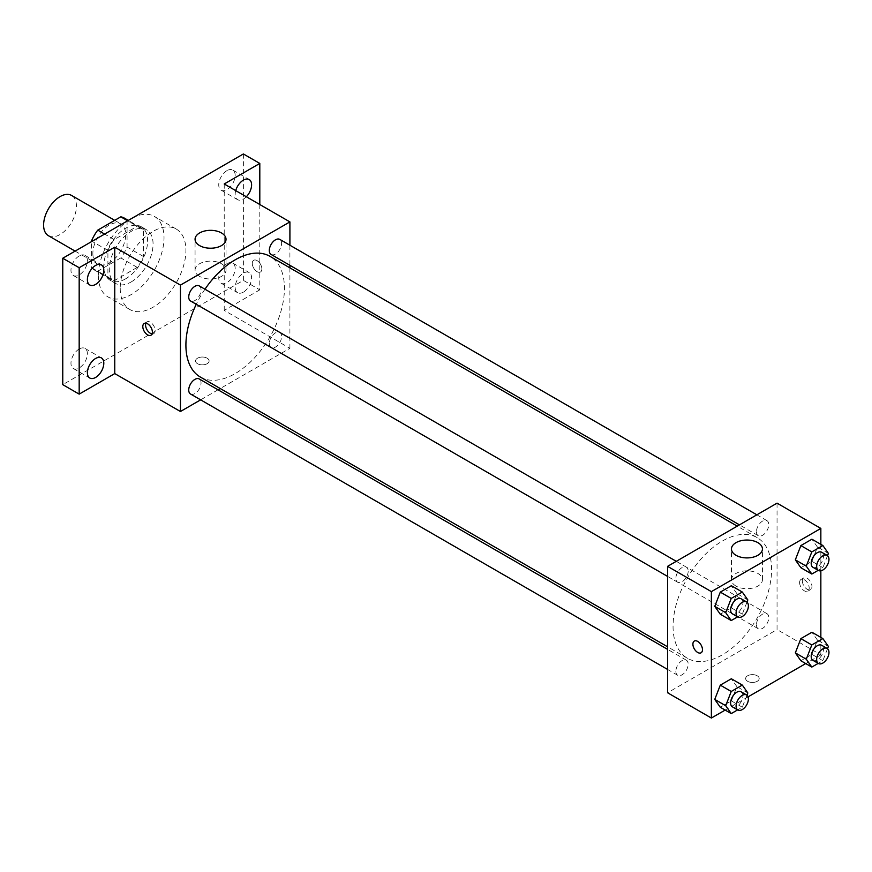<?xml version="1.0" encoding="UTF-8"?>
<svg xmlns="http://www.w3.org/2000/svg" width="872" height="872" viewBox="0 0 872 872"><rect width="100%" height="100%" fill="white"/><g stroke="black" fill="none" stroke-linecap="round" stroke-linejoin="round"><path stroke-width="0.65" stroke-dasharray="4.36 3.27" d="M48.407 235.691A23.217 13.407 120 0 0 71.635 222.284A23.217 13.407 120 0 0 71.635 195.47M92.857 253.501A23.217 13.407 120 0 0 97.675 264.129A23.217 13.407 120 0 0 120.892 250.722A23.217 13.407 120 0 0 120.892 223.908A23.217 13.407 120 0 0 102.994 230.132A23.217 13.407 120 0 0 92.857 253.501M127.072 220.453L127.072 247.059A29.975 17.309 120 0 1 120.805 257.916L137.22 267.388A29.975 17.309 120 0 0 143.488 256.531L143.488 229.935L127.072 220.453A29.975 17.309 120 0 0 124.271 218.065M120.805 257.916L97.762 271.214A29.975 17.309 120 0 1 94.296 269.982A29.975 17.309 120 0 1 91.495 267.595L91.495 241.653M137.22 267.388L114.178 280.697L97.762 271.214M91.495 267.595L107.91 277.078L107.91 250.471L92.061 241.326M107.91 277.078A29.975 17.309 120 0 0 110.722 279.465A29.975 17.309 120 0 0 114.178 280.697M143.488 229.935A29.975 17.309 120 0 0 140.686 227.548A29.975 17.309 120 0 0 137.22 226.306L127.639 220.78M107.91 250.471A29.975 17.309 120 0 1 114.178 239.615L137.22 226.306M125.699 278.789A30.967 17.876 -60 0 1 110.221 280.315A30.967 17.876 -60 0 1 110.221 244.563A30.967 17.876 -60 0 1 141.188 226.687A30.967 17.876 -60 0 1 145.929 251.496A30.967 17.876 -60 0 1 125.699 278.789M131.181 281.939A30.967 17.876 120 0 0 151.401 254.657A30.967 17.876 120 0 0 146.66 229.848A30.967 17.876 120 0 0 122.799 238.143A30.967 17.876 120 0 0 109.283 269.306A30.967 17.876 120 0 0 115.693 283.476A30.967 17.876 120 0 0 131.181 281.939M114.178 239.615L104.607 234.078M143.488 256.531L127.072 247.059M98.34 275.628A46.445 26.814 120 0 0 107.954 296.883A46.445 26.814 120 0 0 154.399 270.069A46.445 26.814 120 0 0 154.399 216.441A46.445 26.814 120 0 0 118.614 228.889A46.445 26.814 120 0 0 98.34 275.628M120.227 288.261A46.445 26.814 120 0 0 129.852 309.527A46.445 26.814 120 0 0 176.297 282.713A46.445 26.814 120 0 0 176.297 229.085A46.445 26.814 120 0 0 140.501 241.522A46.445 26.814 120 0 0 120.227 288.261M226.96 170.64A11.609 6.704 120 0 0 219.373 180.875A11.609 6.704 120 0 0 221.161 190.183A11.609 6.704 120 0 0 232.77 183.48A11.609 6.704 120 0 0 232.77 170.073A11.609 6.704 120 0 0 226.96 170.64M79.178 255.965A11.609 6.704 120 0 0 71.591 266.2A11.609 6.704 120 0 0 73.368 275.508A11.609 6.704 120 0 0 84.987 268.805A11.609 6.704 120 0 0 84.987 255.387A11.609 6.704 120 0 0 79.178 255.965M79.178 349.007A11.609 6.704 120 0 0 71.591 359.231A11.609 6.704 120 0 0 73.368 368.54A11.609 6.704 120 0 0 84.987 361.836A11.609 6.704 120 0 0 84.987 348.429A11.609 6.704 120 0 0 79.178 349.007M226.96 263.682A11.609 6.704 120 0 0 219.373 273.906A11.609 6.704 120 0 0 221.161 283.215A11.609 6.704 120 0 0 232.77 276.511A11.609 6.704 120 0 0 232.77 263.104A11.609 6.704 120 0 0 226.96 263.682M243.386 153.963L243.386 280.37L62.762 384.65M259.802 204.517L259.802 289.842L243.386 280.37M259.802 289.842L224.224 310.388L289.907 348.31L220.245 388.531M218.044 389.806L200.636 399.845M197.541 363.711A6.769 3.913 0 0 0 204.92 364.561A6.769 3.913 0 0 0 209.106 360.954A6.769 3.913 0 0 0 202.337 357.04A6.769 3.913 0 0 0 195.557 360.954A6.769 3.913 0 0 0 197.541 363.711A6.769 3.913 0 0 0 204.92 364.55A6.769 3.913 0 0 0 209.106 360.943A6.769 3.913 0 0 0 202.337 357.03A6.769 3.913 0 0 0 195.557 360.943A6.769 3.913 0 0 0 197.541 363.711M246.34 196.745A11.609 6.704 -60 0 1 243.386 199.089A11.609 6.704 -60 0 1 237.576 199.655A11.609 6.704 -60 0 1 235.723 190.619M243.386 292.12A11.609 6.704 -60 0 1 237.576 292.698A11.609 6.704 -60 0 1 235.8 283.389A11.609 6.704 -60 0 1 243.386 273.165A11.609 6.704 -60 0 1 249.185 272.587A11.609 6.704 -60 0 1 250.973 281.885A11.609 6.704 -60 0 1 243.386 292.12M224.224 183.981L224.224 310.388M200.342 377.042A69.662 40.221 120 0 0 270.004 336.821A69.662 40.221 120 0 0 270.004 256.368M204.964 289.221A69.662 40.221 120 0 0 196.265 304.284M289.907 245.228L289.907 265.317M289.907 267.868L289.907 348.31M271.105 254.46A8.698 5.025 120 0 0 279.814 249.447A8.698 5.025 120 0 0 279.814 239.397M190.543 394.013A8.698 5.025 120 0 0 199.241 388.988A8.698 5.025 120 0 0 199.241 378.949M269.306 343.514A8.698 5.025 120 0 0 271.105 347.503A8.698 5.025 120 0 0 279.814 342.478A8.698 5.025 120 0 0 279.814 332.428A8.698 5.025 120 0 0 273.1 334.761A8.698 5.025 120 0 0 269.306 343.514M199.241 285.907A8.698 5.025 -60 0 1 201.04 289.896A8.698 5.025 -60 0 1 197.246 298.649A8.698 5.025 -60 0 1 190.543 300.982M252.281 263.377A6.769 3.913 -120 0 0 255.234 270.2A6.769 3.913 -120 0 0 260.456 272.01A6.769 3.913 -120 0 0 260.456 264.183A6.769 3.913 -120 0 0 253.687 260.281A6.769 3.913 -120 0 0 252.281 263.377A6.769 3.913 -120 0 0 255.234 270.2A6.769 3.913 -120 0 0 260.456 272.01A6.769 3.913 -120 0 0 260.456 264.194A6.769 3.913 -120 0 0 253.676 260.281A6.769 3.913 -120 0 0 252.27 263.377M145.886 323.196A6.769 3.913 60 0 1 146.965 321.888A6.769 3.913 60 0 1 152.186 323.697A6.769 3.913 60 0 1 155.151 330.521A6.769 3.913 60 0 1 153.745 333.616A6.769 3.913 60 0 1 152.066 333.911M199.601 276.391A15.478 8.938 180 0 1 195.066 270.069A15.478 8.938 180 0 1 210.544 261.131A15.478 8.938 180 0 1 226.022 270.069A15.478 8.938 180 0 1 216.463 278.332A15.478 8.938 180 0 1 199.601 276.391M673.053 626.401A69.662 40.221 120 0 0 687.485 658.295A69.662 40.221 120 0 0 757.158 618.063A69.662 40.221 120 0 0 757.147 537.621A69.662 40.221 120 0 0 703.464 556.292A69.662 40.221 120 0 0 673.053 626.401M688.182 571.149A8.698 5.025 -60 0 1 684.389 579.902A8.698 5.025 -60 0 1 677.686 582.234A8.698 5.025 -60 0 1 677.686 572.185A8.698 5.025 -60 0 1 686.384 567.16A8.698 5.025 -60 0 1 688.182 571.149M756.449 624.766A8.698 5.025 120 0 0 758.259 628.756A8.698 5.025 120 0 0 766.957 623.731A8.698 5.025 120 0 0 766.957 613.681A8.698 5.025 120 0 0 760.253 616.014A8.698 5.025 120 0 0 756.449 624.766M675.876 671.287A8.698 5.025 120 0 0 677.686 675.266A8.698 5.025 120 0 0 686.384 670.241A8.698 5.025 120 0 0 686.384 660.202A8.698 5.025 120 0 0 679.68 662.524A8.698 5.025 120 0 0 675.876 671.287M756.449 531.735A8.698 5.025 120 0 0 758.259 535.713A8.698 5.025 120 0 0 766.957 530.688A8.698 5.025 120 0 0 766.957 520.649A8.698 5.025 120 0 0 760.253 522.971A8.698 5.025 120 0 0 756.449 531.735M777.05 503.155L777.05 629.562L667.581 692.76M820.846 637.388L820.846 654.839L777.05 629.562M820.846 654.839L805.739 663.559M748.067 696.859L725.166 710.081M747.631 681.304A6.769 3.913 0 0 0 755.01 682.155A6.769 3.913 0 0 0 759.196 678.536A6.769 3.913 0 0 0 752.427 674.634A6.769 3.913 0 0 0 745.647 678.536A6.769 3.913 0 0 0 747.631 681.304A6.769 3.913 0 0 0 755.01 682.144A6.769 3.913 0 0 0 759.196 678.536A6.769 3.913 0 0 0 752.427 674.623A6.769 3.913 0 0 0 745.647 678.536A6.769 3.913 0 0 0 747.631 681.304M817.456 547.071L811.919 539.212L817.456 547.071L811.919 561.328L800.867 567.716L811.919 561.328L817.456 547.071L828.4 553.393M736.884 686.624L731.357 678.765L736.884 686.624L731.357 700.881L720.294 707.268L731.357 700.881L736.884 686.624L747.827 692.946M820.846 544.357L820.846 570.811M817.456 640.113L811.919 632.244L817.456 640.113L811.919 654.36L800.867 660.747L811.919 654.36L817.456 640.113L828.4 646.435M736.884 593.592L731.357 585.722L736.884 593.592L731.357 607.849L720.294 614.226L731.357 607.849L736.884 593.592L747.827 599.914M802.371 580.97A6.769 3.913 -120 0 0 805.325 587.783A6.769 3.913 -120 0 0 810.546 589.603A6.769 3.913 -120 0 0 810.546 581.777A6.769 3.913 -120 0 0 803.777 577.874A6.769 3.913 -120 0 0 802.371 580.97M694.297 641.073L694.308 641.073A6.769 3.913 60 0 1 699.529 642.882A6.769 3.913 60 0 1 702.483 649.705A6.769 3.913 60 0 1 701.077 652.801L701.077 652.801M799.613 582.561A6.769 3.913 -120 0 0 802.567 589.385A6.769 3.913 -120 0 0 807.788 591.194A6.769 3.913 -120 0 0 807.788 583.368A6.769 3.913 -120 0 0 801.008 579.466A6.769 3.913 -120 0 0 799.613 582.561M736.001 586.082A15.478 8.938 180 0 1 731.466 579.771A15.478 8.938 180 0 1 746.955 570.833A15.478 8.938 180 0 1 762.433 579.771A15.478 8.938 180 0 1 752.874 588.022A15.478 8.938 180 0 1 736.001 586.082M746.955 602.171L742.301 614.161L737.647 616.853M732.415 613.834A8.698 5.025 120 0 0 741.124 608.809A8.698 5.025 120 0 0 741.124 598.759M742.301 614.161L731.357 607.849M827.528 555.649L822.874 567.65L818.219 570.332M812.987 567.312A8.698 5.025 120 0 0 821.686 562.287A8.698 5.025 120 0 0 821.686 552.249M822.874 567.65L811.919 561.328M746.955 695.202L742.301 707.203L737.647 709.884M732.415 706.865A8.698 5.025 120 0 0 741.124 701.84A8.698 5.025 120 0 0 741.124 691.801M742.301 707.203L731.357 700.881M827.528 648.692L822.874 660.682L818.219 663.374M812.987 660.355A8.698 5.025 120 0 0 821.686 655.33A8.698 5.025 120 0 0 821.686 645.28M822.874 660.682L811.919 654.36M75.112 251.114L97.675 264.129M114.712 220.344L120.892 223.908M146.66 229.848L141.188 226.687M115.693 283.476L110.221 280.315M140.686 227.548L128.304 220.398M110.722 279.465L94.296 269.982M176.297 229.085L154.399 216.441M129.852 309.527L107.954 296.883M221.161 283.215L237.576 292.698M232.77 263.104L249.185 272.587M73.368 368.54L89.794 378.023M84.987 348.429L101.403 357.912M73.368 275.508L89.794 284.981M84.987 255.387L101.403 264.87M221.161 190.183L237.576 199.655M232.77 170.073L249.185 179.545M146.965 321.888L144.207 323.479M153.745 333.616L150.987 335.208M226.022 270.069L226.022 239.277M195.066 270.069L195.066 239.277M757.147 537.621L737.254 526.132M687.485 658.295L667.581 646.795M667.581 576.403L677.686 582.234M676.28 561.328L686.384 567.16M766.957 613.681L279.814 332.428M758.259 628.756L271.105 347.503M686.384 660.202L667.581 649.346M677.686 675.266L667.581 669.434M766.957 520.649L756.852 514.818M758.259 535.713L739.456 524.857M807.788 591.194L810.546 589.603M801.008 579.466L803.777 577.874M762.433 579.771L762.433 548.979M731.466 579.771L731.466 548.979"/><path stroke-width="1.31" d="M114.712 220.344L71.635 195.47A23.217 13.407 120 0 0 53.737 201.694A23.217 13.407 120 0 0 43.6 225.063A23.217 13.407 120 0 0 48.407 235.691L75.112 251.114M104.607 234.078L97.762 230.132L120.805 216.834A29.975 17.309 120 0 1 124.271 218.065L128.304 220.398M91.495 241.653L91.495 240.988A29.975 17.309 120 0 1 97.762 230.132M92.061 241.326L91.495 240.988M127.639 220.78L120.805 216.834M200.636 399.845L180.439 411.508L114.755 373.587L79.178 394.133L62.762 384.65L62.762 258.243L243.386 153.963L259.802 163.435L259.802 204.517M220.245 388.531L218.044 389.806M95.604 377.445A11.609 6.704 -60 0 1 89.794 378.023A11.609 6.704 -60 0 1 88.018 368.714A11.609 6.704 -60 0 1 95.604 358.479A11.609 6.704 -60 0 1 101.403 357.912A11.609 6.704 -60 0 1 103.179 367.21A11.609 6.704 -60 0 1 95.604 377.445M95.604 284.414A11.609 6.704 -60 0 1 89.794 284.981A11.609 6.704 -60 0 1 88.018 275.683A11.609 6.704 -60 0 1 95.604 265.448A11.609 6.704 -60 0 1 101.403 264.87A11.609 6.704 -60 0 1 103.179 274.179A11.609 6.704 -60 0 1 95.604 284.414M114.755 373.587L114.755 247.179L79.178 267.726L62.762 258.243M79.178 394.133L79.178 267.726M180.439 411.508L180.439 285.1L114.755 247.179M180.439 285.1L289.907 221.902L224.224 183.981L259.802 163.435M199.601 245.599A15.478 8.938 180 0 1 195.066 239.277A15.478 8.938 180 0 1 210.544 230.339A15.478 8.938 180 0 1 226.022 239.277A15.478 8.938 180 0 1 216.463 247.539A15.478 8.938 180 0 1 199.601 245.599M235.723 190.619A11.609 6.704 -60 0 1 243.386 180.123A11.609 6.704 -60 0 1 249.185 179.545A11.609 6.704 -60 0 1 246.34 196.745M196.265 304.284A69.662 40.221 120 0 0 185.91 345.149A69.662 40.221 120 0 0 200.342 377.042L667.581 646.795M737.254 526.132L270.004 256.368A69.662 40.221 120 0 0 204.964 289.221M289.907 221.902L289.907 245.228M289.907 265.317L289.907 267.868M756.852 514.818L279.814 239.397A8.698 5.025 120 0 0 273.1 241.729A8.698 5.025 120 0 0 269.306 250.482A8.698 5.025 120 0 0 271.105 254.46L739.456 524.857M667.581 649.346L199.241 378.949A8.698 5.025 120 0 0 192.538 381.282A8.698 5.025 120 0 0 188.734 390.035A8.698 5.025 120 0 0 190.543 394.013L667.581 669.434M667.581 576.403L190.543 300.982A8.698 5.025 -60 0 1 190.543 290.932A8.698 5.025 -60 0 1 199.241 285.907L676.28 561.328M152.382 332.112A6.769 3.913 60 0 1 150.987 335.208A6.769 3.913 60 0 1 144.207 331.305A6.769 3.913 60 0 1 144.207 323.479A6.769 3.913 60 0 1 149.428 325.3A6.769 3.913 60 0 1 152.382 332.112M152.066 333.911A6.769 3.913 60 0 1 146.965 329.703A6.769 3.913 60 0 1 145.886 323.196M725.166 710.081L711.367 718.038L667.581 692.76L667.581 566.353L777.05 503.155L820.846 528.432L820.846 544.357M805.739 663.559L748.067 696.859M800.867 567.716L795.329 559.846L800.867 545.589L811.919 539.212L800.867 545.589L795.329 559.846L800.867 567.716L811.81 574.038L806.284 566.168L811.81 551.911L822.874 545.523L828.4 553.393L827.528 555.649M720.294 707.268L714.757 699.399L720.294 685.141L731.357 678.765L720.294 685.141L714.757 699.399L720.294 707.268L731.237 713.59L725.711 705.721L731.237 691.463L742.301 685.076L747.827 692.946L746.955 695.202M820.846 570.811L820.846 637.388M711.367 718.038L711.367 591.63L820.846 528.432M800.867 660.747L795.329 652.877L800.867 638.631L811.919 632.244L800.867 638.631L795.329 652.877L800.867 660.747L811.81 667.069L806.284 659.199L811.81 644.953L822.874 638.566L828.4 646.435L827.528 648.692M720.294 614.226L714.757 606.367L720.294 592.11L731.357 585.722L720.294 592.11L714.757 606.367L720.294 614.226L731.237 620.548L725.711 612.689L731.237 598.432L742.301 592.044L747.827 599.914L746.955 602.171M711.367 591.63L667.581 566.353M736.001 555.29A15.478 8.938 180 0 1 731.466 548.979A15.478 8.938 180 0 1 746.955 540.041A15.478 8.938 180 0 1 762.433 548.979A15.478 8.938 180 0 1 752.874 557.23A15.478 8.938 180 0 1 736.001 555.29M702.472 649.705A6.769 3.913 60 0 1 701.077 652.801A6.769 3.913 60 0 1 694.297 648.888A6.769 3.913 60 0 1 694.297 641.073A6.769 3.913 60 0 1 699.518 642.882A6.769 3.913 60 0 1 702.472 649.705M701.077 652.801A6.769 3.913 60 0 1 694.308 648.888A6.769 3.913 60 0 1 694.308 641.073M737.647 616.853L731.237 620.548M746.596 601.92L741.124 598.759A8.698 5.025 120 0 0 734.409 601.091A8.698 5.025 120 0 0 730.616 609.855A8.698 5.025 120 0 0 732.415 613.834L737.897 616.995A8.698 5.025 120 0 0 746.596 611.97A8.698 5.025 120 0 0 746.596 601.92A8.698 5.025 120 0 0 739.892 604.252A8.698 5.025 120 0 0 736.088 613.005A8.698 5.025 120 0 0 737.897 616.995M725.711 612.689L714.757 606.367M731.237 598.432L720.294 592.11M742.301 592.044L731.357 585.722M818.219 570.332L811.81 574.038M827.168 555.41L821.686 552.249A8.698 5.025 120 0 0 814.982 554.581A8.698 5.025 120 0 0 811.189 563.334A8.698 5.025 120 0 0 812.987 567.312L818.459 570.473A8.698 5.025 120 0 0 827.168 565.448A8.698 5.025 120 0 0 827.168 555.41A8.698 5.025 120 0 0 820.454 557.742A8.698 5.025 120 0 0 816.661 566.495A8.698 5.025 120 0 0 818.459 570.473M806.284 566.168L795.329 559.846M811.81 551.911L800.867 545.589M822.874 545.523L811.919 539.212M737.647 709.884L731.237 713.59M746.596 694.962L741.124 691.801A8.698 5.025 120 0 0 734.409 694.134A8.698 5.025 120 0 0 730.616 702.887A8.698 5.025 120 0 0 732.415 706.865L737.897 710.026A8.698 5.025 120 0 0 746.596 705.001A8.698 5.025 120 0 0 746.596 694.962A8.698 5.025 120 0 0 739.892 697.295A8.698 5.025 120 0 0 736.088 706.048A8.698 5.025 120 0 0 737.897 710.026M725.711 705.721L714.757 699.399M731.237 691.463L720.294 685.141M742.301 685.076L731.357 678.765M818.219 663.374L811.81 667.069M827.168 648.441L821.686 645.28A8.698 5.025 120 0 0 814.982 647.613A8.698 5.025 120 0 0 811.189 656.365A8.698 5.025 120 0 0 812.987 660.355L818.459 663.516A8.698 5.025 120 0 0 827.168 658.491A8.698 5.025 120 0 0 827.168 648.441A8.698 5.025 120 0 0 820.454 650.774A8.698 5.025 120 0 0 816.661 659.526A8.698 5.025 120 0 0 818.459 663.516M806.284 659.199L795.329 652.877M811.81 644.953L800.867 638.631M822.874 638.566L811.919 632.244"/></g></svg>
